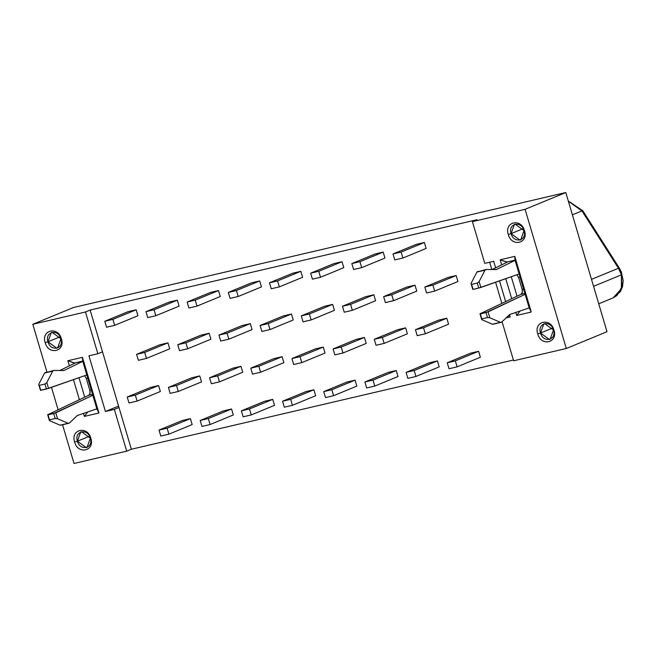 <?xml version="1.0" encoding="UTF-8"?>
<svg xmlns="http://www.w3.org/2000/svg" width="656" height="656" viewBox="0 0 656 656"><rect width="100%" height="100%" fill="white"/><g stroke="black" fill="none" stroke-linecap="round" stroke-linejoin="round"><path stroke-width="0.98" d="M621.453 274.831L593.565 286.336L621.453 274.831L618.469 268.263L591.507 279.374L618.469 268.263L581.921 210.896L572.385 214.832L581.921 210.896L568.35 201.212L581.921 210.896L618.469 268.263L621.453 274.831L621.929 286.803L616.96 295.479L613.171 297.849L621.371 288.738L621.453 274.831M74.021 463.464L62.566 424.768L74.021 463.464L126.706 451.156L74.021 463.464M58.122 409.779L51.488 387.376L58.122 409.779M46.945 372.034L32.8 324.285L73.488 307.508L565.784 192.536L525.095 209.313L566.317 348.492L607.005 331.715L565.784 192.536L607.005 331.715L566.317 348.492L513.64 360.792L566.317 348.492L525.095 209.313L565.784 192.536L73.488 307.508L32.8 324.285L85.485 311.985L90.134 310.067L477.06 219.703L472.41 221.621L525.095 209.313L472.41 221.621L484.776 263.368L493.697 261.285L495.624 267.812L493.697 261.285L484.776 263.368L472.41 221.621L477.06 219.703L90.134 310.067L118.99 407.491L114.341 409.41L126.706 451.156L131.356 449.237L126.706 451.156L114.341 409.41L105.427 411.484L88.937 355.814L97.851 353.74L85.485 311.985L32.8 324.285L46.945 372.034M568.293 201.007L582.782 210.732L581.921 210.896L582.782 210.732L619.33 268.099L618.469 268.263L619.33 268.099L621.281 271.822L623.2 280.768L622.519 286.606L620.445 291.535L613.417 297.742M69.421 423.022L77.359 415.486L69.421 423.022L60.057 425.203L68.158 423.309L57.515 418.708L55.178 418.512L49.503 419.84L49.405 420.603L60.057 425.203L49.405 420.603L47.667 414.74L49.405 420.603L47.667 414.74L55.776 412.845L92.832 395.273L53.702 413.534L55.178 418.512L57.515 418.708L55.776 412.845L57.515 418.708L68.158 423.309L69.421 423.022L68.158 423.309M92.562 394.346L88.822 395.224L47.667 414.74L84.722 397.167L78.958 377.7L84.722 397.167L88.822 395.224L92.562 394.346M91.274 390.017L89.831 390.353C90.413 392.714 90.077 394.338 88.822 395.224L90.011 393.338L89.831 390.353L91.274 390.017M87.732 378.069L86.297 378.405L89.831 390.353L86.297 378.405L87.74 378.069M84.583 375.716L86.297 378.405L84.583 375.716M45.74 372.321L44.6 373.026L53.841 370.427L52.701 371.132L46.797 382.555L48.536 388.418L46.797 382.555L44.961 384.039L46.437 389.016L86.805 374.937L48.536 388.418L40.434 390.312L38.696 384.449L40.434 390.312L38.696 384.449L39.286 385.367L44.961 384.039L46.797 382.555L52.701 371.132L44.6 373.026L38.696 384.449L44.6 373.026L53.521 370.509M53.841 370.427L64.026 370.492L53.841 370.427M501.742 322.055L509.671 314.519L501.742 322.055L492.369 324.236L500.479 322.342L489.827 317.75L487.49 317.545L481.816 318.873L481.725 319.636L492.369 324.236L481.725 319.636L479.987 313.773L481.725 319.636L479.987 313.773L488.089 311.879L525.144 294.306L486.014 312.568L487.49 317.545L489.827 317.75L488.089 311.879L489.827 317.75L500.479 322.342L501.742 322.055L500.479 322.342M524.874 293.388L521.135 294.257L479.987 313.773L517.043 296.2L511.278 276.734L517.043 296.2L521.135 294.257L524.874 293.388M523.595 289.05L522.151 289.386C522.725 291.756 522.389 293.38 521.135 294.257L522.324 292.371L522.151 289.386L523.595 289.05M520.052 277.103L518.609 277.439L522.151 289.386L518.609 277.439L520.052 277.103M516.903 274.757L518.609 277.439L516.903 274.757M478.06 271.354L476.912 272.06L486.162 269.468L485.022 270.165L479.118 281.588L480.856 287.451L479.118 281.588L477.281 283.072L478.757 288.05L519.126 273.97L480.856 287.451L473.083 289.378L471.016 283.482L472.755 289.345L471.016 283.482L471.607 284.401L477.281 283.072L479.118 281.588L485.022 270.165L476.912 272.06L471.016 283.482L476.912 272.06L485.842 269.542M486.162 269.468L496.346 269.526L486.162 269.468M48.027 414.863L49.503 419.84L55.178 418.512L53.702 413.534L48.027 414.863M39.286 385.367L40.762 390.336L46.437 389.016L44.961 384.039L39.286 385.367M480.348 313.896L481.816 318.873L487.49 317.545L486.014 312.568L480.348 313.896M471.607 284.401L473.083 289.378L478.757 288.05L477.281 283.072L471.607 284.401M59.655 370.558L74.677 363.227L59.655 370.558M96.85 408.836L82.779 361.341L64.026 370.492L82.779 361.341L96.842 408.827L98.941 413.001L84.353 416.412L83.468 413.411L84.353 416.412L87.789 411.943L84.353 416.412L98.941 413.001L82.451 357.331L98.941 413.001L96.842 408.827M77.359 415.486L96.842 408.877L77.359 415.486M491.975 269.6L506.99 262.269L491.975 269.6M529.171 307.877L515.099 260.375L496.346 269.526L515.099 260.375L529.162 307.861L531.262 312.035L516.666 315.446L515.78 312.453L516.666 315.446L531.262 312.035L529.162 307.861M509.671 314.519L529.162 307.91L509.671 314.519M63.37 370.648L64.026 370.492M75.645 362.76L74.677 363.227L67.863 360.743L82.451 357.331L67.863 360.743L69.364 365.818L67.863 360.743L74.604 362.998L82.713 361.103L82.451 357.331L82.779 361.341L75.645 362.76M495.69 269.682L496.346 269.526M507.957 261.793L506.99 262.269L500.175 259.776L514.771 256.365L531.262 312.035L514.771 256.365L500.175 259.776L501.684 264.86L500.175 259.776L506.924 262.031L515.026 260.145L514.771 256.365L515.099 260.375L507.957 261.793M513.41 360.013L131.356 449.237L118.99 407.491L131.356 449.237L513.41 360.013M90.831 438.282C95.128 450.984 77.916 455.01 74.62 442.062C70.323 429.36 87.535 425.334 90.831 438.282L90.372 438.175C93.767 448.351 80.081 451.549 77.4 441.209L74.62 442.062C77.974 454.985 95.071 450.992 90.831 438.282C87.478 425.359 70.381 429.352 74.62 442.062L77.4 441.209C74.013 431.033 87.691 427.843 90.372 438.175L90.831 438.282M61.385 338.873C65.682 351.575 48.47 355.593 45.174 342.653C40.877 329.952 58.089 325.925 61.385 338.873L60.926 338.767C64.321 348.943 50.635 352.133 47.954 341.801L45.174 342.653C48.528 355.577 65.625 351.583 61.385 338.873C58.031 325.95 40.934 329.943 45.174 342.653L47.954 341.801C44.567 331.624 58.245 328.426 60.926 338.767L61.385 338.873M79.401 399.693L73.456 379.635L79.401 399.693M502.07 321.735L513.64 360.792L502.07 321.735M499.503 280.883L505.637 301.604L499.503 280.883M509.482 314.601L510.188 316.955L505.94 317.947L510.188 316.955L509.482 314.601M553.943 330.124C558.248 342.826 541.036 346.852 537.74 333.904C533.435 321.202 550.646 317.176 553.943 330.124L553.484 330.017C556.878 340.193 543.201 343.391 540.519 333.051L537.74 333.904C541.085 346.827 558.19 342.834 553.943 330.124C550.597 317.201 533.492 321.194 537.74 333.904L540.519 333.051C537.125 322.875 550.802 319.685 553.484 330.017L553.943 330.124M524.497 230.715C528.802 243.417 511.59 247.435 508.285 234.495C503.988 221.794 521.2 217.767 524.497 230.715L524.037 230.609C527.432 240.785 513.755 243.975 511.073 233.643L508.285 234.495C511.639 247.419 528.744 243.425 524.497 230.715C521.151 217.792 504.046 221.785 508.285 234.495L511.073 233.643C507.678 223.466 521.356 220.268 524.037 230.609L524.497 230.715M511.713 298.726L505.776 278.677L511.713 298.726M501.856 303.4L495.592 282.26L501.856 303.4M491.844 269.591L489.663 262.228L491.844 269.591M406.892 287.057L414.994 285.163L416.765 291.125L393.51 300.71L385.408 302.605L383.637 296.643L406.892 287.057L383.637 296.643L391.747 294.749L414.994 285.163L406.892 287.057M324.548 306.286L332.649 304.392L334.412 310.354L311.165 319.948L303.056 321.834L301.293 315.872L324.548 306.286L301.293 315.872L309.394 313.978L332.649 304.392L324.548 306.286M242.195 325.515L250.305 323.621L252.068 329.591L228.821 339.177L220.711 341.071L218.948 335.101L242.195 325.515L218.948 335.101L227.05 333.207L250.305 323.621L242.195 325.515M438.7 320.12L446.802 318.226L448.565 324.195L446.802 318.226L438.7 320.12L415.445 329.706L423.546 327.811L446.802 318.226L423.546 327.811L425.318 333.781L448.565 324.195L425.318 333.781L417.208 335.675L415.445 329.706L438.7 320.12M356.347 339.357L364.457 337.463L366.22 343.424L364.457 337.463L356.347 339.357L333.1 348.943L341.202 347.049L364.457 337.463L341.202 347.049L342.973 353.01L366.22 343.424L342.973 353.01L334.863 354.904L333.1 348.943L356.347 339.357M274.003 358.586L282.105 356.692L283.876 362.653L282.105 356.692L274.003 358.586L250.756 368.172L258.858 366.278L282.105 356.692L258.858 366.278L260.621 372.239L283.876 362.653L260.621 372.239L252.519 374.133L250.756 368.172L274.003 358.586M191.659 377.815L199.76 375.921L201.531 381.89L199.76 375.921L191.659 377.815L168.403 387.401L176.513 385.507L199.76 375.921L176.513 385.507L178.276 391.476L201.531 381.89L178.276 391.476L170.175 393.37L168.403 387.401L191.659 377.815M424.366 242.482L426.129 248.444L424.366 242.482L401.111 252.068L402.874 258.029L426.129 248.444L402.874 258.029L394.773 259.924L393.01 253.954L416.257 244.368L424.366 242.482L416.257 244.368L393.01 253.954L401.111 252.068L424.366 242.482M342.014 261.711L343.785 267.673L342.014 261.711L318.767 271.297L320.53 277.258L343.785 267.673L320.53 277.258L312.428 279.153L310.657 273.191L333.912 263.605L342.014 261.711L333.912 263.605L310.657 273.191L318.767 271.297L342.014 261.711M259.669 280.94L261.441 286.91L259.669 280.94L236.422 290.526L238.185 296.496L261.441 286.91L238.185 296.496L230.084 298.382L228.313 292.42L251.568 282.834L259.669 280.94L251.568 282.834L228.313 292.42L236.422 290.526L259.669 280.94M177.325 300.169L179.088 306.139L177.325 300.169L154.07 309.763L155.841 315.725L179.088 306.139L155.841 315.725L147.731 317.619L145.968 311.649L169.215 302.063L177.325 300.169L169.215 302.063L145.968 311.649L154.07 309.763L177.325 300.169M150.486 387.434L158.588 385.539L160.359 391.501L158.588 385.539L150.486 387.434L127.231 397.019L135.341 395.125L158.588 385.539L135.341 395.125L137.104 401.087L160.359 391.501L137.104 401.087L129.002 402.981L127.231 397.019L150.486 387.434M429.327 362.801L437.437 360.915L439.2 366.876L437.437 360.915L429.327 362.801L406.08 372.395L429.327 362.801M346.983 382.038L355.085 380.144L356.856 386.105L355.085 380.144L346.983 382.038L323.728 391.624L346.983 382.038M264.639 401.267L272.74 399.373L274.511 405.342L272.74 399.373L264.639 401.267L241.383 410.853L264.639 401.267M182.294 420.496L190.396 418.61L192.159 424.571L190.396 418.61L182.294 420.496L159.039 430.082L182.294 420.496M223.466 410.886L231.568 408.991L233.331 414.953L231.568 408.991L223.466 410.886L200.211 420.471L223.466 410.886M305.811 391.648L313.912 389.762L315.684 395.724L313.912 389.762L305.811 391.648L282.556 401.242L305.811 391.648M388.155 372.419L396.257 370.525L398.028 376.495L396.257 370.525L388.155 372.419L364.9 382.005L388.155 372.419M470.5 353.19L478.609 351.296L480.372 357.258L478.609 351.296L470.5 353.19L447.253 362.776L470.5 353.19M136.153 309.788L137.916 315.749L136.153 309.788L112.898 319.374L114.669 325.343L137.916 315.749L114.669 325.343L106.559 327.229L104.796 321.268L128.043 311.682L136.153 309.788L128.043 311.682L104.796 321.268L112.898 319.374L136.153 309.788M218.497 290.559L220.26 296.52L218.497 290.559L195.242 300.145L197.013 306.106L220.26 296.52L197.013 306.106L188.912 308L187.14 302.039L210.396 292.453L218.497 290.559L210.396 292.453L187.14 302.039L195.242 300.145L218.497 290.559M300.842 271.322L302.613 277.291L300.842 271.322L277.595 280.916L279.358 286.877L302.613 277.291L279.358 286.877L271.256 288.771L269.485 282.802L292.74 273.216L300.842 271.322L292.74 273.216L269.485 282.802L277.595 280.916L300.842 271.322M383.186 252.093L384.957 258.062L383.186 252.093L359.939 261.678L361.702 267.648L384.957 258.062L361.702 267.648L353.6 269.534L351.829 263.573L375.084 253.987L383.186 252.093L375.084 253.987L351.829 263.573L359.939 261.678L383.186 252.093M159.851 344.753L167.961 342.858L169.724 348.82L146.468 358.406L138.367 360.3L136.604 354.338L159.851 344.753L136.604 354.338L144.705 352.444L167.961 342.858L159.851 344.753M232.831 368.196L240.932 366.31L242.704 372.272L240.932 366.31L232.831 368.196L209.576 377.79L217.685 375.896L240.932 366.31L217.685 375.896L219.448 381.858L242.704 372.272L219.448 381.858L211.347 383.752L209.576 377.79L232.831 368.196M315.175 348.967L323.285 347.073L325.048 353.043L323.285 347.073L315.175 348.967L291.928 358.553L300.03 356.659L323.285 347.073L300.03 356.659L301.801 362.629L325.048 353.043L301.801 362.629L293.691 364.523L291.928 358.553L315.175 348.967M397.52 329.738L405.629 327.844L407.392 333.806L405.629 327.844L397.52 329.738L374.273 339.324L382.374 337.43L405.629 327.844L382.374 337.43L384.145 343.4L407.392 333.806L384.145 343.4L376.036 345.286L374.273 339.324L397.52 329.738M201.023 335.134L209.133 333.24L210.896 339.201L187.649 348.795L179.539 350.681L177.776 344.72L201.023 335.134L177.776 344.72L185.878 342.826L209.133 333.24L201.023 335.134M283.367 315.905L291.477 314.011L293.24 319.972L269.993 329.558L261.883 331.452L260.12 325.491L283.367 315.905L260.12 325.491L268.222 323.597L291.477 314.011L283.367 315.905M365.72 296.668L373.822 294.774L375.593 300.743L352.338 310.329L344.236 312.223L342.465 306.254L365.72 296.668L342.465 306.254L350.575 304.368L373.822 294.774L365.72 296.668M448.064 277.439L456.166 275.545L457.937 281.514L434.682 291.1L426.58 292.986L424.809 287.025L448.064 277.439L424.809 287.025L432.919 285.13L456.166 275.545L448.064 277.439M102.5 351.821L90.134 310.067L85.485 311.985L97.851 353.74L102.5 351.821L97.851 353.74L88.937 355.814L105.427 411.484L114.341 409.41L118.99 407.491L102.5 351.821M118.572 406.072L105.427 411.484L118.572 406.072M509.761 315.536L507.424 316.504L509.761 315.536M520.11 310.977L516.666 315.446L520.11 310.977M391.747 294.749L393.51 300.71L416.765 291.125L414.994 285.163L391.747 294.749L383.637 296.643L385.408 302.605L393.51 300.71L391.747 294.749M309.394 313.978L311.165 319.948L334.412 310.354L332.649 304.392L309.394 313.978L301.293 315.872L303.056 321.834L311.165 319.948L309.394 313.978M227.05 333.207L228.821 339.177L252.068 329.591L250.305 323.621L227.05 333.207L218.948 335.101L220.711 341.071L228.821 339.177L227.05 333.207M407.843 378.356L406.08 372.395L414.182 370.501L437.437 360.915L414.182 370.501L415.945 376.462L439.2 366.876L415.945 376.462L407.843 378.356L415.945 376.462L414.182 370.501L406.08 372.395L407.843 378.356M325.499 397.585L323.728 391.624L331.838 389.73L355.085 380.144L331.838 389.73L333.601 395.691L356.856 386.105L333.601 395.691L325.499 397.585L333.601 395.691L331.838 389.73L323.728 391.624L325.499 397.585M243.155 416.822L241.383 410.853L249.493 408.959L272.74 399.373L249.493 408.959L251.256 414.928L274.511 405.342L251.256 414.928L243.155 416.822L251.256 414.928L249.493 408.959L241.383 410.853L243.155 416.822M160.802 436.051L159.039 430.082L167.141 428.196L190.396 418.61L167.141 428.196L168.912 434.157L192.159 424.571L168.912 434.157L160.802 436.051L168.912 434.157L167.141 428.196L159.039 430.082L160.802 436.051M201.982 426.433L200.211 420.471L208.313 418.577L231.568 408.991L208.313 418.577L210.084 424.539L233.331 414.953L210.084 424.539L201.982 426.433L210.084 424.539L208.313 418.577L200.211 420.471L201.982 426.433M284.327 407.204L282.556 401.242L290.665 399.348L313.912 389.762L290.665 399.348L292.428 405.31L315.684 395.724L292.428 405.31L284.327 407.204L292.428 405.31L290.665 399.348L282.556 401.242L284.327 407.204M366.671 387.975L364.9 382.005L373.01 380.111L396.257 370.525L373.01 380.111L374.773 386.081L398.028 376.495L374.773 386.081L366.671 387.975L374.773 386.081L373.01 380.111L364.9 382.005L366.671 387.975M449.016 368.738L447.253 362.776L455.354 360.882L478.609 351.296L455.354 360.882L457.125 366.843L480.372 357.258L457.125 366.843L449.016 368.738L457.125 366.843L455.354 360.882L447.253 362.776L449.016 368.738M144.705 352.444L146.468 358.406L169.724 348.82L167.961 342.858L144.705 352.444L136.604 354.338L138.367 360.3L146.468 358.406L144.705 352.444M185.878 342.826L187.649 348.795L210.896 339.201L209.133 333.24L185.878 342.826L177.776 344.72L179.539 350.681L187.649 348.795L185.878 342.826M268.222 323.597L269.993 329.558L293.24 319.972L291.477 314.011L268.222 323.597L260.12 325.491L261.883 331.452L269.993 329.558L268.222 323.597M350.575 304.368L352.338 310.329L375.593 300.743L373.822 294.774L350.575 304.368L342.465 306.254L344.236 312.223L352.338 310.329L350.575 304.368M432.919 285.13L434.682 291.1L457.937 281.514L456.166 275.545L432.919 285.13L424.809 287.025L426.58 292.986L434.682 291.1L432.919 285.13M89.552 436.199L77.4 441.209L86.239 447.646L87.059 447.384L90.372 438.175L81.533 431.738L80.713 432.001L77.4 441.209L89.552 436.199M60.106 336.79L47.954 341.801L56.793 348.238L57.613 347.975L60.926 338.767L52.086 332.33L51.266 332.592L47.954 341.801L60.106 336.79M552.672 328.041L540.519 333.051L549.359 339.488L550.171 339.226L553.484 330.017L544.644 323.58L543.832 323.843L540.519 333.051L552.672 328.041M523.226 228.632L511.073 233.643L519.913 240.08L520.725 239.817L524.037 230.609L515.198 224.172L514.386 224.434L511.073 233.643L523.226 228.632M417.208 335.675L425.318 333.781L423.546 327.811L415.445 329.706L417.208 335.675M334.863 354.904L342.973 353.01L341.202 347.049L333.1 348.943L334.863 354.904M252.519 374.133L260.621 372.239L258.858 366.278L250.756 368.172L252.519 374.133M170.175 393.37L178.276 391.476L176.513 385.507L168.403 387.401L170.175 393.37M401.111 252.068L393.01 253.954L394.773 259.924L402.874 258.029L401.111 252.068M318.767 271.297L310.657 273.191L312.428 279.153L320.53 277.258L318.767 271.297M236.422 290.526L228.313 292.42L230.084 298.382L238.185 296.496L236.422 290.526M154.07 309.763L145.968 311.649L147.731 317.619L155.841 315.725L154.07 309.763M129.002 402.981L137.104 401.087L135.341 395.125L127.231 397.019L129.002 402.981M112.898 319.374L104.796 321.268L106.559 327.229L114.669 325.343L112.898 319.374M195.242 300.145L187.14 302.039L188.912 308L197.013 306.106L195.242 300.145M277.595 280.916L269.485 282.802L271.256 288.771L279.358 286.877L277.595 280.916M359.939 261.678L351.829 263.573L353.6 269.534L361.702 267.648L359.939 261.678M211.347 383.752L219.448 381.858L217.685 375.896L209.576 377.79L211.347 383.752M293.691 364.523L301.801 362.629L300.03 356.659L291.928 358.553L293.691 364.523M376.036 345.286L384.145 343.4L382.374 337.43L374.273 339.324L376.036 345.286M598.739 303.802L613.171 297.849M68.831 423.3L60.721 425.195M501.143 322.334L493.041 324.228"/></g></svg>
